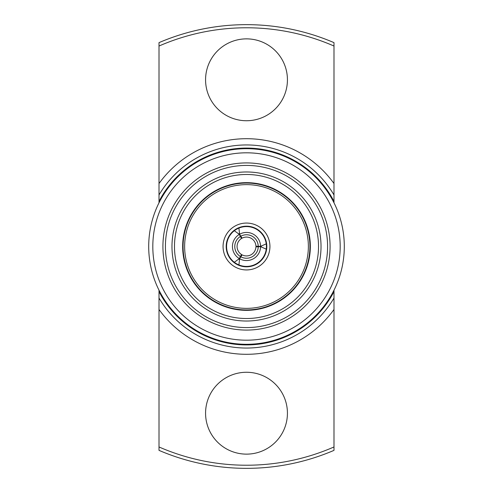 <?xml version="1.0" encoding="UTF-8"?>
<svg xmlns="http://www.w3.org/2000/svg" width="493" height="493" viewBox="0 0 493 493"><rect width="100%" height="100%" fill="white"/><g stroke="black" fill="none" stroke-linecap="round" stroke-linejoin="round"><path stroke-width="0.74" d="M234.335 230.724A19.917 19.917 0 0 0 234.335 262.276L239.333 258.597A14.063 14.063 0 0 1 239.333 234.403L234.335 230.724A19.917 19.917 0 0 1 266.245 249.144A19.917 19.917 0 0 1 234.335 262.276M260.563 246.654A14.063 14.063 0 0 1 239.604 258.757L242.106 254.844A9.435 9.435 0 0 0 255.929 246.864L260.563 246.654L266.245 249.144M238.68 259.09A14.821 14.821 0 0 0 239.506 259.571M239.333 234.403L241.471 238.52A9.435 9.435 0 0 0 241.471 254.48L239.333 258.597M261.315 246.981A14.821 14.821 0 0 0 261.315 246.019M308.365 246.5A61.865 61.865 0 0 1 246.5 308.365A61.865 61.865 0 0 1 184.635 246.5A61.865 61.865 0 0 1 246.5 184.635A61.865 61.865 0 0 1 308.365 246.5M183.069 246.5A63.431 63.431 0 0 0 246.5 309.931A63.431 63.431 0 0 0 309.931 246.5A63.431 63.431 0 0 0 246.5 183.069A63.431 63.431 0 0 0 183.069 246.5M226.188 246.5A20.312 20.312 0 0 1 246.5 226.188A20.312 20.312 0 0 1 266.812 246.5A20.312 20.312 0 0 1 246.5 266.812A20.312 20.312 0 0 1 226.188 246.5M223.064 246.5A23.436 23.436 0 0 1 246.5 223.064A23.436 23.436 0 0 1 269.936 246.5A23.436 23.436 0 0 1 246.5 269.936A23.436 23.436 0 0 1 223.064 246.5M182.663 246.5A63.837 63.837 0 0 1 246.5 182.663A63.837 63.837 0 0 1 310.337 246.5A63.837 63.837 0 0 1 246.5 310.337A63.837 63.837 0 0 1 182.663 246.5M148.701 246.5A97.799 97.799 0 0 0 246.5 344.299A97.799 97.799 0 0 0 344.299 246.5A97.799 97.799 0 0 0 246.5 148.701A97.799 97.799 0 0 0 148.701 246.5M340.188 246.5A93.688 93.688 0 0 1 246.5 340.188A93.688 93.688 0 0 1 152.812 246.5A93.688 93.688 0 0 1 246.5 152.812A93.688 93.688 0 0 1 340.188 246.5M330.082 246.5A83.582 83.582 0 0 1 246.5 330.082A83.582 83.582 0 0 1 162.918 246.5A83.582 83.582 0 0 1 246.5 162.918A83.582 83.582 0 0 1 330.082 246.5M327.586 246.5A81.086 81.086 0 0 1 246.5 327.586A81.086 81.086 0 0 1 165.414 246.5A81.086 81.086 0 0 1 246.5 165.414A81.086 81.086 0 0 1 327.586 246.5M171.977 246.5A74.523 74.523 0 0 1 246.5 171.977A74.523 74.523 0 0 1 321.023 246.5A74.523 74.523 0 0 1 246.5 321.023A74.523 74.523 0 0 1 171.977 246.5M174.479 246.5A72.021 72.021 0 0 1 246.5 174.479A72.021 72.021 0 0 1 318.521 246.5A72.021 72.021 0 0 1 246.5 318.521A72.021 72.021 0 0 1 174.479 246.5M287.431 413.202A40.931 40.931 0 0 0 246.5 372.264A40.931 40.931 0 0 0 205.569 413.202A40.931 40.931 0 0 0 246.5 454.133A40.931 40.931 0 0 0 287.431 413.202M287.431 79.798A40.931 40.931 0 0 0 246.5 38.867A40.931 40.931 0 0 0 205.569 79.798A40.931 40.931 0 0 0 246.5 120.736A40.931 40.931 0 0 0 287.431 79.798M159.011 202.789L159.011 42.632A221.85 221.85 0 0 1 333.989 42.632L333.989 202.789M159.011 46.034A218.726 218.726 0 0 1 333.989 46.034M159.011 194.945A101.552 101.552 0 0 1 333.989 194.945M159.011 201.409A98.427 98.427 0 0 1 333.989 201.409M333.989 290.211L333.989 291.591A98.427 98.427 0 0 1 159.011 291.591L159.011 290.211M333.989 291.591L333.989 298.055A101.552 101.552 0 0 1 159.011 298.055L159.011 291.591M333.989 298.055L333.989 446.966A218.726 218.726 0 0 1 159.011 446.966L159.011 298.055M333.989 446.966L333.989 450.368A221.85 221.85 0 0 1 159.011 450.368L159.011 446.966M240.492 236.418A11.74 11.74 0 0 0 240.492 256.582M240.775 256.748A11.74 11.74 0 0 0 258.24 246.666M239.604 234.243L240.775 236.252A11.74 11.74 0 0 1 258.24 246.334L260.563 246.346A14.063 14.063 0 0 0 239.604 234.243L238.92 228.08M258.24 246.334L255.929 246.136A9.435 9.435 0 0 0 242.106 238.156L240.775 236.252M239.506 233.429A14.821 14.821 0 0 0 238.68 233.91M239.604 258.757L238.92 264.92M260.563 246.346L266.245 243.856M159.011 183.519A107.801 107.801 0 0 1 333.989 183.519M333.989 309.481A107.801 107.801 0 0 1 159.011 309.481"/></g></svg>
